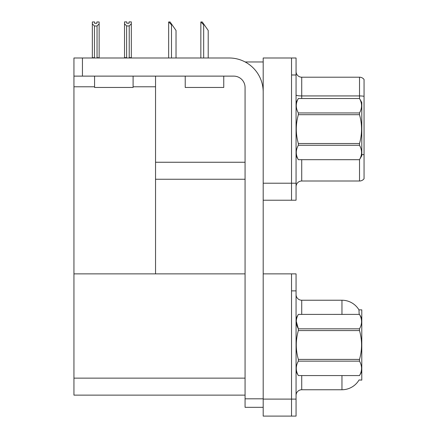 <?xml version="1.0" encoding="UTF-8"?>
<svg xmlns="http://www.w3.org/2000/svg" width="438" height="438" viewBox="0 0 438 438"><rect width="100%" height="100%" fill="white"/><g stroke="black" fill="none" stroke-linecap="round" stroke-linejoin="round"><path stroke-width="0.66" d="M245.138 61.961L263.194 61.961M245.066 162.252L155.539 162.252L155.539 76.124M291.527 273.876L291.527 416.1L296.061 416.1L296.061 273.876L263.194 273.876L263.194 57.991L291.527 57.991L291.527 200.215L263.194 200.215L263.194 183.215L291.527 183.215L291.527 200.215L296.061 200.215L296.061 183.215L291.527 183.215L291.527 74.991L296.061 74.991L296.061 183.215M155.539 179.251L245.066 179.251M133.097 86.779L155.539 86.779L155.539 273.876L73.945 273.876L73.945 57.991L82.443 57.991L82.443 76.124L233.733 76.124A11.333 11.333 0 0 1 245.066 87.458L245.066 398.815L263.194 398.815M73.945 86.779L94.57 86.779M263.194 200.215L263.194 416.1L291.527 416.1L291.527 290.876L296.061 290.876M245.066 395.136L73.945 395.136L73.945 273.876L245.066 273.876M359.176 314.391L358.963 309.858L361.788 309.858L361.788 380.118L359.067 379.949A19.83 19.83 0 0 1 341.958 389.754A19.83 19.83 0 0 0 358.963 380.118M296.061 186.676A5.667 5.667 0 0 1 301.727 181.009L359.521 181.009L359.521 159.662M364.055 79.47A5.667 5.667 0 0 0 359.521 77.203A5.667 5.667 0 0 1 364.055 79.47L364.055 178.742A5.667 5.667 0 0 1 359.521 181.009M291.527 57.991L296.061 57.991L296.061 74.991M364.055 96.327L364.055 96.721L364.055 96.327A5.667 0.986 180 0 0 359.521 95.933L359.521 77.203L301.727 77.203A5.667 5.667 0 0 1 296.061 71.536A5.667 5.667 0 0 0 301.727 77.203L301.727 98.506M296.061 395.421A5.667 5.667 0 0 1 301.727 389.754L341.958 389.754L341.958 375.585M341.958 314.391L341.958 300.227A19.83 19.83 0 0 1 359.007 309.929A19.83 19.83 0 0 0 341.958 300.227L301.727 300.227A5.667 5.667 0 0 1 296.061 294.56A5.667 5.667 0 0 0 301.727 300.227L301.727 314.391M201.108 21.955L202.257 21.955L204.239 24.791L203.675 24.791L200.845 21.955L200.845 57.991M208.209 57.991L208.209 30.457L204.239 24.791M168.926 21.955L170.075 21.955L172.057 24.791L171.493 24.791L168.657 21.955L168.657 57.991M176.027 57.991L176.027 30.457L172.057 24.791M129.221 25.946L126.615 25.946L124.518 23.783L124.518 21.9L126.785 21.9L126.785 23.241L129.051 23.241L129.051 21.9L131.318 21.9L131.318 23.783L129.221 25.946L129.221 57.652L131.318 57.652L131.318 57.991M131.318 57.652L131.318 23.783M126.615 25.946L126.615 57.652L124.518 57.652L124.518 57.991L124.518 23.783M126.615 57.652L126.286 57.991M129.051 23.241L126.785 23.241M96.869 23.302L94.603 23.302L96.869 23.302L96.869 21.955L99.136 21.955L99.136 57.712L97.039 57.712L97.039 26.001L94.433 26.001L94.433 57.712L94.154 57.991M94.603 23.302L94.603 21.955L92.336 21.955L92.336 57.991M99.136 23.844L97.039 26.001M94.433 26.001L92.336 23.844M94.433 57.712L92.336 57.712M99.136 57.712L99.136 57.991M263.194 407.318L245.066 407.318L245.066 398.815M263.194 91.991A34 34 0 0 0 229.2 57.991L82.443 57.991M82.443 76.124L73.945 76.124M94.57 76.124L94.57 87.458L133.097 87.458L133.097 76.124M185.23 76.124L185.23 87.458L223.758 87.458L223.758 76.124M296.061 102.476L298.349 98.506L359.499 98.506L361.788 102.476L361.788 155.736L359.499 159.684C362.242 154.899 362.242 150.092 359.499 145.263L298.349 145.263C295.606 150.053 295.606 154.86 298.349 159.684L359.499 159.7M359.499 98.506L298.349 98.523C295.606 103.313 295.606 108.12 298.349 112.944L298.349 114.685C295.606 124.272 295.606 133.886 298.349 143.527L298.349 145.263M298.349 112.944L359.499 112.944C362.242 108.159 362.242 103.352 359.499 98.523M359.499 112.944L359.499 114.685L298.349 114.685M298.349 143.527L359.499 143.527C362.242 133.886 362.242 124.272 359.499 114.685M359.499 143.527L359.499 145.263M296.061 155.736L298.349 159.7M298.349 159.684L359.499 159.684M361.788 318.355L359.499 314.391L298.349 314.407L359.499 314.391C362.242 319.236 362.242 324.043 359.499 328.829L359.499 330.564L298.349 330.564C295.606 340.156 295.606 349.77 298.349 359.412L298.349 361.147C295.606 365.933 295.606 370.745 298.349 375.569L359.499 375.569C362.242 370.783 362.242 365.976 359.499 361.147L298.349 361.147M298.349 359.412L359.499 359.412C362.242 349.77 362.242 340.156 359.499 330.564M359.499 359.412L359.499 361.147M361.788 371.621L359.499 375.585M296.061 371.621L298.349 375.585M296.061 318.355L298.349 314.407C295.606 319.192 295.606 324.005 298.349 328.829L298.349 330.564M359.499 328.829L298.349 328.829L296.269 321.262M298.349 375.569L359.499 375.569M263.194 399.1L296.061 399.1M73.945 378.136L245.066 378.136M301.727 159.7L301.727 181.009M359.521 98.55L359.521 95.933L301.727 95.933A5.667 0.986 0 0 1 296.061 94.947M364.055 154.8A5.667 0.986 180 0 0 361.788 154.488M301.727 375.585L301.727 389.754M203.675 57.991L203.675 24.791M171.493 57.991L171.493 24.791"/></g></svg>
